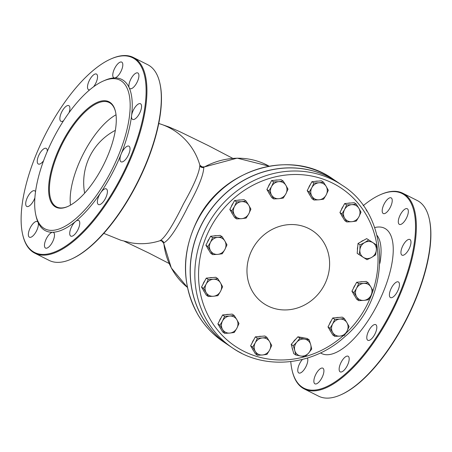 <?xml version="1.0" encoding="UTF-8"?>
<svg xmlns="http://www.w3.org/2000/svg" width="452" height="452" viewBox="0 0 452 452"><rect width="100%" height="100%" fill="white"/><g stroke="black" fill="none" stroke-linecap="round" stroke-linejoin="round"><path stroke-width="0.68" d="M162.217 240.995L161.833 240.939L163.68 243.266L163.777 242.831C169.314 240.057 177.438 227.864 188.162 206.253C198.428 187.727 203.632 174.749 203.756 167.325A2.921 2.689 3.3 0 1 199.829 165.635C199.292 172.777 193.851 185.501 183.501 203.801C172.952 225.305 165.166 237.571 160.144 240.588L162.517 241.272M252.402 249.154A43.827 40.138 -56 0 1 323.977 242.775A43.827 40.138 -56 0 1 288.495 309.789A43.827 40.138 -56 0 1 252.402 249.154M202.552 167.178L199.891 165.279A2.921 2.848 -161.8 0 0 203.971 167.037L237.153 158.149L269.093 166.166A73.292 67.128 -56 0 0 203.756 167.325L203.971 167.037M163.686 243.119A2.921 2.893 44 0 0 159.935 240.741A61.353 60.704 99.5 0 1 131.43 242.882L120.893 240.272L103.768 233.362M163.68 243.266L171.302 267.951L187.399 287.365A73.292 67.128 -56 0 1 163.777 242.831A2.921 2.774 59.1 0 0 160.144 240.588M158.765 123.492A61.353 60.704 99.5 0 1 199.891 165.279L199.829 165.635M342.147 185.247A98.09 89.841 124 0 0 206.982 226.107A98.09 89.841 124 0 0 232.492 347.921C264.804 370.533 313.072 365.747 344.475 337C392.234 297.427 391.138 215.559 342.147 185.247L337.576 182.167A98.09 89.841 124 0 0 208.253 213.287A98.09 89.841 124 0 0 227.921 344.842L232.492 347.921A98.09 89.841 124 0 0 241.47 353.181M337.525 182.133A98.09 89.841 124 0 0 337.48 182.099A98.09 89.841 124 0 0 275.55 169.042A98.09 89.841 124 0 0 193.727 244.685A98.09 89.841 124 0 0 227.825 344.774A98.09 89.841 124 0 0 227.87 344.808M159.827 83.01L159.98 83.676A108.977 43.454 116.7 0 1 137.753 182.365A108.977 43.454 116.7 0 1 71.659 258.951L71.037 259.228A109.559 43.686 -63.3 0 0 137.481 182.229A109.559 43.686 -63.3 0 0 159.827 83.01A109.559 43.686 -63.3 0 0 149.68 65.851A109.559 43.686 -63.3 0 0 147.77 64.726L133.413 57.494A109.559 43.686 116.7 0 1 135.323 58.613A109.559 43.686 116.7 0 1 121.865 177.466A109.559 43.686 116.7 0 1 34.81 253.176A109.559 43.686 116.7 0 1 32.9 252.058A109.559 43.686 116.7 0 1 22.753 234.899L22.6 234.232A108.977 43.454 -63.3 0 0 109.09 198.14A108.977 43.454 -63.3 0 0 134.572 58.89A108.977 43.454 -63.3 0 0 110.921 58.952A108.977 43.454 -63.3 0 0 44.827 135.543A108.977 43.454 -63.3 0 0 22.6 234.232M363.216 205.7A108.977 43.454 116.7 0 1 380.341 194.71A108.977 43.454 116.7 0 1 403.992 194.648A108.977 43.454 116.7 0 1 378.51 333.898A108.977 43.454 116.7 0 1 292.02 369.99A108.977 43.454 116.7 0 1 290.772 361.606M391.308 197.959A8.763 3.497 -63.3 0 0 391.155 197.874A8.763 3.497 -63.3 0 0 384.087 204.129A8.763 3.497 -63.3 0 0 383.268 213.525A8.763 3.497 -63.3 0 0 390.229 207.468A8.763 3.497 -63.3 0 0 391.308 197.959M407.416 208.818A8.763 3.497 -63.3 0 0 407.263 208.728A8.763 3.497 -63.3 0 0 400.201 214.982A8.763 3.497 -63.3 0 0 399.376 224.384A8.763 3.497 -63.3 0 0 406.342 218.327A8.763 3.497 -63.3 0 0 407.416 208.818M410.06 239.588A8.763 3.497 -63.3 0 0 409.902 239.498A8.763 3.497 -63.3 0 0 402.839 245.752A8.763 3.497 -63.3 0 0 402.014 255.154A8.763 3.497 -63.3 0 0 408.981 249.092A8.763 3.497 -63.3 0 0 410.06 239.588M398.523 282.014A8.763 3.497 -63.3 0 0 398.37 281.924A8.763 3.497 -63.3 0 0 391.302 288.178A8.763 3.497 -63.3 0 0 390.483 297.58A8.763 3.497 -63.3 0 0 397.444 291.523A8.763 3.497 -63.3 0 0 398.523 282.014M375.9 324.739A8.763 3.497 -63.3 0 0 375.748 324.649A8.763 3.497 -63.3 0 0 368.685 330.904A8.763 3.497 -63.3 0 0 367.86 340.305A8.763 3.497 -63.3 0 0 374.827 334.248A8.763 3.497 -63.3 0 0 375.9 324.739M348.255 356.312A8.763 3.497 -63.3 0 0 348.102 356.221A8.763 3.497 -63.3 0 0 341.04 362.476A8.763 3.497 -63.3 0 0 340.215 371.877A8.763 3.497 -63.3 0 0 347.181 365.821A8.763 3.497 -63.3 0 0 348.255 356.312M322.994 368.267A8.763 3.497 -63.3 0 0 322.841 368.177A8.763 3.497 -63.3 0 0 315.773 374.431A8.763 3.497 -63.3 0 0 314.954 383.833A8.763 3.497 -63.3 0 0 321.914 377.776A8.763 3.497 -63.3 0 0 322.994 368.267M302.416 359.453A8.763 3.497 -63.3 0 0 298.184 367.425A8.763 3.497 -63.3 0 0 298.845 372.973A8.763 3.497 -63.3 0 0 305.337 367.781A8.763 3.497 -63.3 0 0 307.433 358.046M366.815 211.112A8.763 3.497 -63.3 0 0 366.086 209.948M292.02 369.99L292.173 370.657A109.559 43.686 -63.3 0 0 302.32 387.816A109.559 43.686 -63.3 0 0 304.23 388.935A109.559 43.686 -63.3 0 0 391.285 313.219A109.559 43.686 -63.3 0 0 404.743 194.371A109.559 43.686 -63.3 0 0 402.834 193.253A109.559 43.686 -63.3 0 0 380.963 194.439L380.341 194.71M402.834 193.253L417.19 200.485A109.559 43.686 116.7 0 1 419.1 201.603A109.559 43.686 116.7 0 1 429.247 218.768A109.559 43.686 116.7 0 1 406.902 317.988A109.559 43.686 116.7 0 1 340.458 394.986A109.559 43.686 116.7 0 1 318.587 396.167L304.23 388.935M340.458 394.986L341.079 394.709A108.977 43.454 -63.3 0 0 407.173 318.123A108.977 43.454 -63.3 0 0 429.4 219.429L429.247 218.768M34.81 253.176L49.166 260.414A109.559 43.686 -63.3 0 0 71.037 259.228M110.921 58.952L111.542 58.681A109.559 43.686 116.7 0 1 133.413 57.494M68.992 112.774A8.763 3.497 -63.3 0 0 68.981 105.734A8.763 3.497 -63.3 0 0 68.828 105.644A8.763 3.497 -63.3 0 0 61.76 111.898A8.763 3.497 -63.3 0 0 60.941 121.3A8.763 3.497 -63.3 0 0 63.568 120.695M47.285 151.38A8.763 3.497 -63.3 0 0 46.358 148.459A8.763 3.497 -63.3 0 0 46.206 148.369A8.763 3.497 -63.3 0 0 39.143 154.624A8.763 3.497 -63.3 0 0 38.318 164.019A8.763 3.497 -63.3 0 0 43.567 160.737M35.505 191.812A8.763 3.497 -63.3 0 0 34.821 190.885A8.763 3.497 -63.3 0 0 34.668 190.795A8.763 3.497 -63.3 0 0 27.606 197.049A8.763 3.497 -63.3 0 0 26.781 206.451A8.763 3.497 -63.3 0 0 34.872 197.823M103.288 81.032L104.847 80.349A84.727 33.787 116.7 0 1 114.588 77.925A8.763 3.497 -63.3 0 0 121.215 70.885A8.763 3.497 -63.3 0 0 121.887 62.206A8.763 3.497 -63.3 0 0 121.735 62.116A8.763 3.497 -63.3 0 0 114.667 68.371A8.763 3.497 -63.3 0 0 113.847 77.772A8.763 3.497 -63.3 0 0 114.588 77.925A84.727 33.787 116.7 0 1 123.238 80.298A84.727 33.787 116.7 0 1 129.187 87.767A8.763 3.497 -63.3 0 0 129.956 88.632A8.763 3.497 -63.3 0 0 136.922 82.569A8.763 3.497 -63.3 0 0 137.996 73.066A8.763 3.497 -63.3 0 0 137.843 72.975A8.763 3.497 -63.3 0 0 131.43 78.032A8.763 3.497 -63.3 0 0 129.187 87.767A84.727 33.787 116.7 0 1 131.583 115.65A8.763 3.497 -63.3 0 0 132.594 119.396A8.763 3.497 -63.3 0 0 139.561 113.339A8.763 3.497 -63.3 0 0 140.64 103.83A8.763 3.497 -63.3 0 0 140.482 103.74A8.763 3.497 -63.3 0 0 135.289 106.954A8.763 3.497 -63.3 0 0 131.583 115.65A84.727 33.787 116.7 0 1 121.125 154.098A8.763 3.497 -63.3 0 0 121.063 161.822A8.763 3.497 -63.3 0 0 128.023 155.765A8.763 3.497 -63.3 0 0 129.102 146.262A8.763 3.497 -63.3 0 0 128.95 146.171A8.763 3.497 -63.3 0 0 121.125 154.098A84.727 33.787 116.7 0 1 100.626 192.818A8.763 3.497 -63.3 0 0 98.44 204.547A8.763 3.497 -63.3 0 0 105.406 198.49A8.763 3.497 -63.3 0 0 106.48 188.981A8.763 3.497 -63.3 0 0 106.327 188.891A8.763 3.497 -63.3 0 0 100.626 192.818A84.727 33.787 116.7 0 1 75.574 221.429A8.763 3.497 -63.3 0 0 70.41 229.633A8.763 3.497 -63.3 0 0 70.794 236.119A8.763 3.497 -63.3 0 0 77.761 230.062A8.763 3.497 -63.3 0 0 78.834 220.553A8.763 3.497 -63.3 0 0 78.682 220.463A8.763 3.497 -63.3 0 0 75.574 221.429A84.727 33.787 116.7 0 1 52.681 232.266A8.763 3.497 -63.3 0 0 45.957 239.509A8.763 3.497 -63.3 0 0 45.533 248.075A8.763 3.497 -63.3 0 0 52.494 242.018A8.763 3.497 -63.3 0 0 53.573 232.509A8.763 3.497 -63.3 0 0 53.421 232.424A8.763 3.497 -63.3 0 0 52.681 232.266A84.727 33.787 116.7 0 1 38.081 222.424A8.763 3.497 -63.3 0 0 37.465 221.649A8.763 3.497 -63.3 0 0 37.313 221.565A8.763 3.497 -63.3 0 0 30.244 227.819A8.763 3.497 -63.3 0 0 29.425 237.215A8.763 3.497 -63.3 0 0 35.838 232.164A8.763 3.497 -63.3 0 0 38.081 222.424A84.727 33.787 116.7 0 1 36.183 216.621L35.804 214.96A83.264 33.205 116.7 0 1 52.788 139.555A83.264 33.205 116.7 0 1 103.288 81.032A83.264 33.205 116.7 0 1 121.356 80.981A83.264 33.205 116.7 0 1 101.886 187.382A83.264 33.205 116.7 0 1 35.804 214.96M93.553 86.812A8.763 3.497 -63.3 0 0 96.626 74.162A8.763 3.497 -63.3 0 0 96.474 74.071A8.763 3.497 -63.3 0 0 89.406 80.326A8.763 3.497 -63.3 0 0 88.586 89.728A8.763 3.497 -63.3 0 0 89.716 89.835M115.565 111.972A58.432 23.301 -63.3 0 0 110.226 103.146A58.432 23.301 -63.3 0 0 109.209 102.553A58.432 23.301 -63.3 0 0 62.11 144.25A58.432 23.301 -63.3 0 0 56.624 206.914A58.432 23.301 -63.3 0 0 67.975 206.417M110.022 102.389A59.014 23.532 116.7 0 1 115.492 111.638A59.014 23.532 116.7 0 1 103.451 165.082A59.014 23.532 116.7 0 1 67.659 206.558A59.014 23.532 116.7 0 1 56.573 154.561A59.014 23.532 116.7 0 1 110.022 102.389M376.346 250.063L375.663 254.821L371.601 257.437A8.763 8.029 124 0 0 376.346 250.063A8.763 8.029 124 0 0 372.855 242.639L376.499 244.956L376.346 250.063M367.013 259.697L363.368 257.38A8.763 8.029 124 0 0 371.601 257.437L367.013 259.697M359.199 254.713L359.877 249.956A8.763 8.029 124 0 0 363.368 257.38L357.182 253.352L358.018 243.492L366.674 238.616L372.855 242.639A8.763 8.029 124 0 0 364.623 242.588L368.685 239.972M360.035 244.848L364.623 242.588A8.763 8.029 124 0 0 359.877 249.956L360.035 244.848L358.018 243.492M366.674 238.616L376.499 244.956M357.464 250.018A8.763 8.029 -56 0 1 357.752 246.617M360.752 241.95A8.763 8.029 -56 0 1 363.77 240.249M370.199 240.865A8.763 8.029 -56 0 1 370.578 241.102A8.763 8.029 -56 0 1 370.646 241.148M370.883 286.997L373.03 290.862L370.922 295.506A8.763 8.029 124 0 0 370.883 286.997A8.763 8.029 124 0 0 363.707 283.381L368.216 282.777L370.883 286.997M368.301 299.8L363.787 300.399A8.763 8.029 124 0 0 370.922 295.506L368.301 299.8M358.758 300.648L356.611 296.783A8.763 8.029 124 0 0 363.787 300.399L358.758 300.648L356.741 299.292L351.927 291.207L356.656 282.268L358.673 283.63L363.707 283.381A8.763 8.029 124 0 0 356.571 288.274L358.673 283.63M353.944 292.563L356.571 288.274A8.763 8.029 124 0 0 356.611 296.783L353.944 292.563L351.927 291.207M356.656 282.268L366.199 281.421L368.216 282.777M354.809 296.049A8.763 8.029 -56 0 1 353.679 294.145M353.424 288.376A8.763 8.029 -56 0 1 355.182 285.059M359.899 281.98A8.763 8.029 -56 0 1 362.651 281.737M346.955 322.711L349.097 326.576L346.995 331.22A8.763 8.029 124 0 0 346.955 322.711A8.763 8.029 124 0 0 339.774 319.095L344.288 318.49L346.955 322.711M344.367 335.514L339.859 336.113A8.763 8.029 124 0 0 346.995 331.22L344.367 335.514M334.825 336.361L332.678 332.497A8.763 8.029 124 0 0 339.859 336.113L334.825 336.361L332.808 335.005L327.999 326.92L332.728 317.982L334.746 319.344L339.774 319.095A8.763 8.029 124 0 0 332.638 323.988L334.746 319.344M330.011 328.276L332.638 323.988A8.763 8.029 124 0 0 332.678 332.497L330.011 328.276L327.999 326.92M332.728 317.982L342.271 317.134L344.288 318.49M330.881 331.762A8.763 8.029 -56 0 1 329.745 329.858M329.497 324.09A8.763 8.029 -56 0 1 331.254 320.773M335.966 317.694A8.763 8.029 -56 0 1 338.717 317.451M308.631 353.046L305.032 356.662L300.67 356.001A8.763 8.029 124 0 0 308.631 353.046A8.763 8.029 124 0 0 310.693 344.627L311.711 349.08L308.631 353.046M295.789 354.984L294.766 350.532A8.763 8.029 124 0 0 300.67 356.001L295.789 354.984L293.772 353.628L291.212 344.373L294.551 340.582L297.896 336.791L307.14 338.469L309.151 339.825L310.693 344.627A8.763 8.029 124 0 0 304.789 339.164L309.151 339.825M293.229 345.729L296.828 342.119A8.763 8.029 124 0 0 294.766 350.532L293.229 345.729L291.212 344.373M299.908 338.152L304.789 339.164A8.763 8.029 124 0 0 296.828 342.119L299.908 338.152L297.896 336.791M293.297 342.011A8.763 8.029 -56 0 1 295.772 339.198M301.286 337.407A8.763 8.029 -56 0 1 303.399 337.791M292.828 350.21A8.763 8.029 -56 0 1 292.077 347.498M269.567 341.582L271.708 345.447L269.607 350.091A8.763 8.029 124 0 0 269.567 341.582A8.763 8.029 124 0 0 262.386 337.96L266.9 337.361L269.567 341.582M266.979 354.379L262.471 354.984A8.763 8.029 124 0 0 269.607 350.091L266.979 354.379M257.437 355.232L255.29 351.362A8.763 8.029 124 0 0 262.471 354.984L257.437 355.232L255.42 353.871L250.611 345.791L255.34 336.853L257.357 338.215L262.386 337.96A8.763 8.029 124 0 0 255.25 342.853L257.357 338.215M252.623 347.147L255.25 342.853A8.763 8.029 124 0 0 255.29 351.362L252.623 347.147L250.611 345.791M255.34 336.853L264.883 336.005L266.9 337.361M253.493 350.633A8.763 8.029 -56 0 1 252.357 348.729M252.109 342.961A8.763 8.029 -56 0 1 253.866 339.644M258.578 336.565A8.763 8.029 -56 0 1 261.329 336.322M220.474 282.856L222.616 286.721L220.514 291.365A8.763 8.029 124 0 0 220.474 282.856A8.763 8.029 124 0 0 213.293 279.24L217.807 278.635L220.474 282.856M217.887 295.659L213.378 296.258A8.763 8.029 124 0 0 220.514 291.365L217.887 295.659M208.344 296.506L206.197 292.642A8.763 8.029 124 0 0 213.378 296.258L208.344 296.506L206.327 295.15L201.513 287.065L206.248 278.133L208.259 279.489L213.293 279.24A8.763 8.029 124 0 0 206.157 284.133L208.259 279.489M203.53 288.421L206.157 284.133A8.763 8.029 124 0 0 206.197 292.642L203.53 288.421L201.513 287.065M206.248 278.133L215.79 277.279L217.807 278.635M204.4 291.907A8.763 8.029 -56 0 1 203.264 290.003M203.016 284.235A8.763 8.029 -56 0 1 204.767 280.918M209.485 277.839A8.763 8.029 -56 0 1 212.237 277.596M224.836 240.978L226.983 244.843L224.876 249.487A8.763 8.029 124 0 0 224.836 240.978A8.763 8.029 124 0 0 217.655 237.362L222.169 236.758L224.836 240.978M222.248 253.775L217.74 254.38A8.763 8.029 124 0 0 224.876 249.487L222.248 253.775M212.706 254.629L210.564 250.764A8.763 8.029 124 0 0 217.74 254.38L212.706 254.629L210.694 253.273L205.88 245.187L210.609 236.249L212.626 237.611L217.655 237.362A8.763 8.029 124 0 0 210.519 242.255L212.626 237.611M207.897 246.543L210.519 242.255A8.763 8.029 124 0 0 210.564 250.764L207.897 246.543L205.88 245.187M210.609 236.249L220.152 235.402L222.169 236.758M208.762 250.029A8.763 8.029 -56 0 1 207.632 248.125M207.378 242.357A8.763 8.029 -56 0 1 209.135 239.04M213.852 235.961A8.763 8.029 -56 0 1 216.604 235.718M248.764 205.264L250.911 209.129L248.809 213.773A8.763 8.029 124 0 0 248.764 205.264A8.763 8.029 124 0 0 241.588 201.648L246.097 201.044L248.764 205.264M246.182 218.062L241.673 218.666A8.763 8.029 124 0 0 248.809 213.773L246.182 218.062M236.639 218.915L234.492 215.05A8.763 8.029 124 0 0 241.673 218.666L236.639 218.915L234.622 217.559L229.808 209.474L234.543 200.535L236.554 201.897L241.588 201.648A8.763 8.029 124 0 0 234.452 206.541L236.554 201.897M231.825 210.83L234.452 206.541A8.763 8.029 124 0 0 234.492 215.05L231.825 210.83L229.808 209.474M234.543 200.535L244.086 199.688L246.097 201.044M232.695 214.316A8.763 8.029 -56 0 1 231.56 212.412M231.311 206.643A8.763 8.029 -56 0 1 233.062 203.327M237.78 200.247A8.763 8.029 -56 0 1 240.532 200.004M236.842 319.677L238.989 323.547L236.888 328.186A8.763 8.029 124 0 0 236.842 319.677A8.763 8.029 124 0 0 229.667 316.061L234.176 315.462L236.842 319.677M234.26 332.48L229.746 333.079A8.763 8.029 124 0 0 236.888 328.186L234.26 332.48M224.717 333.333L222.57 329.463A8.763 8.029 124 0 0 229.746 333.079L224.717 333.333L222.7 331.971L217.887 323.886L222.616 314.954L224.633 316.31L229.667 316.061A8.763 8.029 124 0 0 222.531 320.954L224.633 316.31M219.904 325.248L222.531 320.954A8.763 8.029 124 0 0 222.57 329.463L219.904 325.248L217.887 323.886M222.616 314.954L232.164 314.1L234.176 315.462M220.768 328.734A8.763 8.029 -56 0 1 219.638 326.83M219.384 321.056A8.763 8.029 -56 0 1 221.141 317.745M225.859 314.665A8.763 8.029 -56 0 1 228.61 314.417M285.85 185.286L287.997 189.151L285.896 193.795A8.763 8.029 124 0 0 285.85 185.286A8.763 8.029 124 0 0 278.675 181.67L283.184 181.066L285.85 185.286M283.268 198.083L278.754 198.688A8.763 8.029 124 0 0 285.896 193.795L283.268 198.083M273.726 198.936L271.579 195.072A8.763 8.029 124 0 0 278.754 198.688L273.726 198.936L271.708 197.58L266.895 189.495L271.624 180.557L273.641 181.919L278.675 181.67A8.763 8.029 124 0 0 271.539 186.557L273.641 181.919M268.912 190.851L271.539 186.557A8.763 8.029 124 0 0 271.579 195.072L268.912 190.851L266.895 189.495M271.624 180.557L281.172 179.71L283.184 181.066M269.776 194.337A8.763 8.029 -56 0 1 268.646 192.433M268.392 186.665A8.763 8.029 -56 0 1 270.149 183.348M274.867 180.269A8.763 8.029 -56 0 1 277.618 180.026M358.877 208.293L361.024 212.163L358.916 216.802A8.763 8.029 124 0 0 358.877 208.293A8.763 8.029 124 0 0 351.696 204.677L356.21 204.078L358.877 208.293M356.289 221.096L351.78 221.695A8.763 8.029 124 0 0 358.916 216.802L356.289 221.096M346.746 221.949L344.599 218.079A8.763 8.029 124 0 0 351.78 221.695L346.746 221.949L344.735 220.587L339.921 212.502L344.65 203.569L346.667 204.925L351.696 204.677A8.763 8.029 124 0 0 344.56 209.57L346.667 204.925M341.932 213.864L344.56 209.57A8.763 8.029 124 0 0 344.599 218.079L341.932 213.864L339.921 212.502M344.65 203.569L354.193 202.716L356.21 204.078M342.802 217.344A8.763 8.029 -56 0 1 341.672 215.446M341.418 209.671A8.763 8.029 -56 0 1 343.175 206.355M347.893 203.281A8.763 8.029 -56 0 1 350.645 203.033M326.152 186.393L328.299 190.258L326.197 194.902A8.763 8.029 124 0 0 326.152 186.393A8.763 8.029 124 0 0 318.976 182.777L323.485 182.179L326.152 186.393M323.57 199.196L319.061 199.795A8.763 8.029 124 0 0 326.197 194.902L323.57 199.196M314.027 200.044L311.88 196.179A8.763 8.029 124 0 0 319.061 199.795L314.027 200.044L312.01 198.688L307.196 190.603L311.931 181.67L313.942 183.026L318.976 182.777A8.763 8.029 124 0 0 311.84 187.67L313.942 183.026M309.213 191.959L311.84 187.67A8.763 8.029 124 0 0 311.88 196.179L309.213 191.959L307.196 190.603M311.931 181.67L321.474 180.817L323.485 182.179M310.083 195.445A8.763 8.029 -56 0 1 308.948 193.546M308.699 187.772A8.763 8.029 -56 0 1 310.451 184.456M315.168 181.382A8.763 8.029 -56 0 1 317.92 181.133M305.004 356.656A95.169 87.168 -56 0 1 215.237 327.067A95.169 87.168 -56 0 1 210.349 227.966A95.169 87.168 -56 0 1 325.547 180.015A95.169 87.168 -56 0 1 372.968 290.743M372.42 292.359A95.169 87.168 -56 0 1 345.712 333.457M343.254 335.695A95.169 87.168 -56 0 1 305.049 356.645M270.98 165.957A98.09 89.841 -56 0 1 332.909 179.02C290.63 148.488 222.559 169.11 197.558 219.717C181.263 252.837 181.422 284.568 198.038 314.914C204.519 325.773 212.926 334.7 223.254 341.695A98.09 89.841 -56 0 1 197.744 219.875A98.09 89.841 -56 0 1 270.98 165.957M320.53 352.916A70.116 27.962 -63.3 0 0 382.386 294.094A70.116 27.962 -63.3 0 0 374.646 227.576M377.03 235.402A61.353 24.464 116.7 0 1 379.889 263.324M84.643 193.151A58.432 57.811 99.5 0 1 90.541 154.951A58.432 57.811 99.5 0 1 115.356 130.357M70.506 205.118A58.432 23.301 116.7 0 1 84.236 152.087A58.432 23.301 116.7 0 1 116.028 114.78M202.106 167.251L201.733 166.895L204.174 166.878M159.68 123.865L158.765 123.498M223.254 341.695L227.825 344.774M332.909 179.02L337.48 182.099M124.424 241.328L148.889 253.041L169.121 263.493M158.776 123.441L168.986 126.978L179.546 131.555L208.321 145.589L232.74 158.341"/></g></svg>
